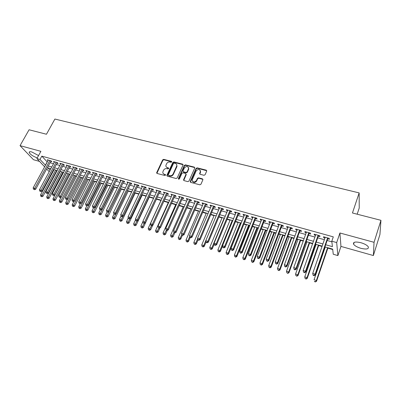 <?xml version="1.0" encoding="UTF-8"?>
<svg xmlns="http://www.w3.org/2000/svg" width="401" height="401" viewBox="0 0 401 401"><rect width="100%" height="100%" fill="white"/><g stroke="black" fill="none" stroke-linecap="round" stroke-linejoin="round"><path stroke-width="0.6" d="M171.733 161.949L171.448 161.327L163.703 159.362L162.651 159.879L156.631 172.776L157.087 173.458L164.866 175.523L165.658 175.021L165.332 174.52L164.32 174.255C163.222 173.889 162.726 173.137 162.831 172.004L163.528 170.285C164.31 168.946 165.448 168.395 166.931 168.626L167.939 168.886L168.686 168.525L168.4 167.894L167.392 167.633C166.285 167.272 165.788 166.52 165.904 165.387L166.595 163.708C167.372 162.38 168.5 161.829 169.984 162.054L170.991 162.31L171.733 161.949M171.778 161.778L163.939 159.778L162.891 160.295L156.881 173.362M165.663 174.961L164.32 174.255M168.736 168.34L167.628 168.044L167.392 167.633M360.905 242.71C355.371 241.487 352.93 241.978 353.572 244.184C354.735 245.813 357.181 247.191 360.9 248.319C366.444 249.577 368.91 249.086 368.298 246.846C367.11 245.206 364.649 243.828 360.905 242.71M38.551 155.563L31.799 151.964C29.885 151.483 29.022 151.683 29.218 152.57C30.516 154.646 33.198 156.41 37.278 157.874M203.994 175.282L205.086 174.751L206.7 171.067L206.244 170.144L197.187 167.849L196.104 168.375L190.28 181.452L190.721 182.39L199.818 184.811L200.921 184.275L202.916 179.708L202.435 178.836L198.535 177.818L197.442 178.35L196.46 180.565C194.179 182.691 192.776 182.42 192.254 179.753L196.184 170.866C198.48 168.756 199.873 169.037 200.36 171.703L199.618 173.433L200.094 174.28L203.994 175.282M380.95 220.319L379.932 234.49L373.366 255.542L374.043 242.304L380.95 220.319L352.454 212.986L359.156 192.911L54.897 119.047L46.466 134.245L29.072 129.769L20.05 145.643L40.892 151.332L36.887 158.58L39.995 159.453L41.819 156.139L333.296 236.856L331.812 241.207L336.685 242.575L337.883 255.587L333.251 254.249L332.685 249.121L324.93 246.911M374.043 242.304L339.918 232.986L336.685 242.575M183.056 165.062L182.63 164.159L173.889 161.944L172.826 162.46L166.911 175.262L167.317 176.174L176.099 178.505L177.177 177.984L183.056 165.062M185.432 164.871L194.335 167.127L194.771 168.039L188.941 181.102L187.853 181.628L184.014 180.61L183.538 179.808L186.014 174.26L185.538 173.463L183.016 172.806L181.939 173.332L179.447 178.826C178.881 179.372 178.515 179.312 178.36 178.651L184.365 165.392L185.432 164.871L185.653 165.287L194.54 167.543L194.335 167.127M20.05 145.643L33.468 159.708L39.569 161.428M50.742 161.448L51.834 161.753L50.962 160.786L47.213 159.743L48 160.606M57.012 163.197L58.115 163.508L57.258 162.54L53.468 161.488L54.265 162.365M63.353 164.966L64.466 165.282L63.619 164.315L59.794 163.247L60.591 164.149M69.759 166.756L70.887 167.072L70.055 166.109L66.185 165.032L66.987 165.954M76.23 168.565L77.373 168.886L76.556 167.919L72.646 166.831L73.453 167.773M82.776 170.395L83.929 170.716L83.127 169.753L79.172 168.651L79.989 169.618M89.393 172.245L90.556 172.565L89.769 171.603L85.774 170.49L86.601 171.463M96.08 174.109L97.258 174.44L96.486 173.478L92.446 172.35L93.288 173.332M102.841 175.999L104.029 176.33L103.273 175.367L99.192 174.229L100.044 175.217M109.679 177.909L110.882 178.244L110.14 177.282L106.009 176.129L106.882 177.127M116.586 179.838L117.804 180.179L117.082 179.217L112.907 178.054L113.789 179.057M123.578 181.788L124.806 182.134L124.099 181.172L119.879 179.994L120.776 181.006M130.646 183.763L131.889 184.114L131.197 183.152L126.932 181.959L127.844 182.981M137.789 185.758L139.047 186.114L138.375 185.152L134.059 183.949L134.987 184.976M145.017 187.778L146.29 188.134L145.638 187.177L141.272 185.959L142.215 186.996M152.33 189.823L153.613 190.179L152.981 189.222L148.565 187.989L149.523 189.036M159.723 191.889L161.027 192.249L160.41 191.292L155.939 190.044L156.916 191.102M167.202 193.974L168.52 194.345L167.924 193.387L163.402 192.124L164.395 193.192M174.766 196.089L176.099 196.46L175.523 195.503L170.951 194.229L171.964 195.307M182.42 198.224L183.768 198.605L183.212 197.648L178.59 196.36L179.618 197.442M190.164 200.39L191.528 200.771L190.996 199.818L186.315 198.51L186.861 199.467L187.362 199.608M197.999 202.58L199.382 202.966L198.866 202.009L194.134 200.69L194.66 201.643L195.197 201.793M205.929 204.791L207.327 205.182L206.836 204.229L202.044 202.896L202.55 203.848L203.127 204.009M213.954 207.031L215.367 207.427L214.901 206.48L210.049 205.127L210.53 206.079L211.152 206.249M222.074 209.302L223.502 209.703L223.061 208.751L218.149 207.382L218.61 208.335L219.272 208.52M230.289 211.598L231.738 212.004L231.317 211.056L226.349 209.668L226.786 210.62L227.487 210.816M238.61 213.918L240.074 214.329L239.678 213.382L234.65 211.984L235.061 212.931L235.808 213.137M247.026 216.274L248.51 216.685L248.144 215.743L243.051 214.324L243.437 215.267L244.229 215.492M255.552 218.65L257.056 219.071L256.71 218.129L251.557 216.695L251.918 217.638L252.755 217.873M264.179 221.061L265.703 221.487L265.382 220.55L260.169 219.096L260.5 220.034L261.387 220.284M272.916 223.502L274.459 223.933L274.169 222.996L268.886 221.522L269.191 222.465L270.124 222.725M281.763 225.974L283.322 226.41L283.061 225.477L277.713 223.984L277.988 224.921L278.976 225.197M290.72 228.475L292.299 228.916L292.068 227.984L286.65 226.475L286.9 227.407L287.938 227.698M299.793 231.011L301.392 231.457L301.191 230.53L295.702 229.001L295.923 229.928L297.011 230.234M308.981 233.577L310.6 234.029L310.429 233.101L304.87 231.552L305.061 232.48L306.204 232.801M318.289 236.174L319.928 236.635L319.787 235.713L314.158 234.144L314.319 235.066L315.512 235.402M41.819 156.139L47.258 161.964M50.035 162.746L53.528 163.723M56.31 164.505L59.869 165.503M62.651 166.285L66.275 167.302M69.057 168.084L72.746 169.117M75.533 169.899L79.293 170.951M82.08 171.738L85.909 172.811M88.701 173.593L92.596 174.686M95.388 175.468L99.358 176.585M102.15 177.367L106.195 178.5M108.992 179.287L113.107 180.44M115.904 181.227L120.094 182.4M122.896 183.187L127.162 184.385M129.964 185.172L134.31 186.39M137.112 187.177L141.543 188.42M144.345 189.207L148.851 190.47M151.658 191.257L156.25 192.545M159.052 193.332L163.733 194.645M166.535 195.432L171.302 196.766M174.104 197.558L178.956 198.916M181.763 199.703L186.706 201.091M189.513 201.878L194.545 203.292M197.347 204.079L202.475 205.518M205.282 206.304L210.505 207.768M213.307 208.555L218.63 210.049M221.432 210.836L226.851 212.355M229.653 213.142L235.176 214.69M237.978 215.477L243.602 217.056M246.399 217.838L252.134 219.447M254.931 220.234L260.77 221.868M263.562 222.655L269.512 224.324M272.304 225.106L278.364 226.806M281.156 227.593L287.332 229.322M290.118 230.104L296.414 231.873M299.196 232.65L305.612 234.45M308.389 235.232L314.925 237.066M317.702 237.843L324.364 239.713M327.136 240.49L331.878 241.823M327.712 238.811L329.376 239.272L329.266 238.354L323.562 236.765L323.692 237.688L324.945 238.034M56.661 170.671L57.047 170.781M59.829 171.573L60.14 171.663M62.832 172.43L63.458 172.61M69.067 174.214L69.939 174.46M75.368 176.014L76.491 176.335M81.734 177.828L83.117 178.224M88.165 179.668L89.814 180.139M94.666 181.528L96.581 182.074M101.237 183.402L103.428 184.029M107.879 185.297L110.35 186.004M114.591 187.217L117.348 188.004M121.378 189.157L124.425 190.029M128.235 191.117L131.583 192.069M135.172 193.097L138.826 194.139M142.18 195.097L146.149 196.229M149.267 197.122L153.558 198.35M156.435 199.172L160.966 200.465M163.864 201.292L168.3 202.56M171.443 203.457L175.708 204.675M179.117 205.648L183.207 206.816M186.876 207.863L190.791 208.981M194.731 210.109L198.46 211.177M202.675 212.38L206.219 213.392M210.72 214.675L214.074 215.633M218.861 217.001L222.014 217.903M227.096 219.357L230.054 220.199M235.437 221.738L238.184 222.52M243.878 224.149L246.415 224.871M249.126 225.648L249.622 225.788M252.424 226.59L254.745 227.252M257.457 228.029L258.279 228.264M261.081 229.061L263.176 229.663M265.883 230.435L267.041 230.765M269.843 231.562L271.708 232.099M274.414 232.871L275.918 233.302M278.715 234.099L280.344 234.565M283.046 235.337L284.905 235.868M287.697 236.665L289.091 237.061M291.788 237.833L294.008 238.47M296.8 239.267L297.943 239.592M300.64 240.364L303.226 241.101M306.013 241.898L306.905 242.154M309.597 242.921L312.564 243.768M315.351 244.565L315.978 244.745M318.67 245.512L322.028 246.47M324.805 247.267L325.171 247.372M327.858 248.139L332.73 249.527M357.181 214.199L359.231 207.994L359.156 192.911M339.918 232.986L340.95 246.404L373.366 255.542M340.95 246.404L337.883 255.587M52.245 173.107L51.759 172.966M325.672 244.745L332.414 246.655L331.812 241.207M39.995 159.453L45.478 165.237M48.255 166.024L51.754 167.016M54.536 167.808L58.095 168.816M60.882 169.608L64.506 170.636M67.293 171.427L70.982 172.475M73.774 173.267L77.533 174.335M80.325 175.127L84.155 176.209M86.947 177.001L90.847 178.109M93.644 178.901L97.613 180.029M100.41 180.826L104.455 181.974M107.257 182.766L111.373 183.934M114.175 184.731L118.37 185.919M121.172 186.716L125.443 187.929M128.25 188.726L132.601 189.959M135.403 190.756L139.834 192.009M142.641 192.806L147.157 194.089M149.964 194.886L154.56 196.189M157.367 196.986L162.049 198.315M164.856 199.112L169.623 200.465M172.435 201.262L177.292 202.64M180.099 203.437L185.046 204.841M187.858 205.638L192.896 207.066M195.703 207.863L200.836 209.322M203.648 210.119L208.876 211.603M211.683 212.4L217.011 213.908M219.818 214.705L225.242 216.244M228.049 217.041L233.577 218.61M236.384 219.407L242.014 221.006M244.821 221.803L250.555 223.427M253.357 224.224L259.206 225.883M262.003 226.68L267.963 228.369M270.76 229.161L276.83 230.886M279.622 231.678L285.808 233.432M288.6 234.224L294.9 236.014M297.692 236.806L304.113 238.625M306.9 239.417L313.447 241.277M316.224 242.064L322.895 243.958M49.228 171.698L46.661 168.971M44.626 166.806L36.887 158.58M50.852 168.691L47.819 167.829L50.035 170.199M52.075 172.38L52.431 172.766M322.148 246.119L315.472 244.209M312.69 243.417L306.138 241.547M303.351 240.75L296.925 238.916M294.133 238.119L287.828 236.319M285.031 235.522L278.84 233.758M276.043 232.961L269.973 231.227M267.171 230.425L261.211 228.725M258.409 227.923L252.56 226.254M249.753 225.457L244.014 223.818M241.207 223.016L235.572 221.407M232.765 220.605L227.232 219.026M224.425 218.229L218.996 216.675M216.184 215.878L210.856 214.355M208.049 213.553L202.816 212.059M200.004 211.257L194.866 209.793M192.059 208.991L187.016 207.553M184.204 206.751L179.252 205.337M176.445 204.535L171.583 203.147M168.776 202.345L164.004 200.981M161.192 200.179L156.51 198.846M153.698 198.044L149.102 196.731M146.29 195.929L141.774 194.64M138.967 193.838L134.535 192.575M131.728 191.773L127.378 190.53M124.571 189.728L120.295 188.51M117.493 187.708L113.298 186.51M110.496 185.713L106.37 184.535M103.573 183.738L99.528 182.58M96.726 181.783L92.756 180.65M89.959 179.854L86.055 178.741M83.263 177.944L79.433 176.846M76.641 176.049L72.877 174.976M70.085 174.179L66.396 173.127M63.604 172.33L59.98 171.297M57.193 170.5L53.634 169.488M47.153 161.934L45.373 165.207M79.984 169.613L65.363 197.713L67.022 198.219L67.889 199.117L83.117 169.748M86.571 171.453L86.907 170.806M93.227 173.312L93.563 172.661M99.959 175.192L100.29 174.535M106.761 177.092L107.092 176.43M113.643 179.016L113.969 178.35M120.596 180.956L120.927 180.29M127.628 182.921L127.959 182.249M134.741 184.911L135.072 184.229M141.934 186.916L142.26 186.234M149.212 188.951L149.533 188.259M156.57 191.006L156.891 190.31M164.014 193.087L164.335 192.385M171.543 195.187L171.859 194.485M179.157 197.317L179.473 196.605M186.861 199.467L187.177 198.751M194.66 201.643L194.971 200.926M202.55 203.848L202.861 203.122M210.53 206.079L210.841 205.347M218.61 208.335L218.916 207.598M226.786 210.62L227.091 209.878M235.061 212.931L235.367 212.184M243.437 215.267L243.738 214.515M251.918 217.638L252.214 216.881M260.5 220.034L260.8 219.272M269.191 222.465L269.487 221.693M277.988 224.921L278.284 224.144M286.9 227.407L287.191 226.625M295.923 229.928L296.214 229.141M305.061 232.48L305.346 231.688M314.319 235.066L314.6 234.264M323.692 237.688L323.973 236.876M166.26 166.906L167.628 168.044M163.212 173.543L164.56 174.661M183.122 164.711L174.119 162.36L173.057 162.881L167.087 176.064M174.245 163.137L173.498 163.503L168.31 174.746L168.595 175.387L169.668 175.668C171.172 175.914 172.32 175.352 173.102 173.999L176.811 165.773C176.971 164.58 176.475 163.793 175.312 163.407L174.245 163.137M168.5 175.347L168.836 175.788L168.595 175.387M176.726 164.605L176.866 166.696L173.332 174.405C172.55 175.758 171.407 176.315 169.909 176.074L168.836 175.788M194.836 167.698L194.54 167.543M186.034 174.014L186.229 174.666L183.743 180.47M185.653 165.287L184.58 165.808L178.575 179.147M188.425 168.921L188.54 168.6C187.979 166.054 186.6 165.819 184.4 167.894L182.996 171.021L183.473 171.798L185.994 172.45L187.072 171.929L188.425 168.921L188.64 169.337L188.515 167.583M183.202 171.663L183.688 172.209L183.473 171.798M188.64 169.337L187.287 172.34L186.209 172.861L183.688 172.209M200.375 170.61L200.565 172.119L199.788 174.114M192.49 181.287C193.788 182.916 195.182 182.811 196.67 180.971L196.46 180.565M202.951 179.417L198.736 178.229L197.648 178.756L196.67 180.971M206.761 170.736L197.392 168.265L196.31 168.791L190.435 182.244M54.12 169.623L40.521 194.931L42.065 195.412L42.957 196.274L56.812 170.39M41.403 196.4L40.787 196.209L41.759 196.746L41.403 196.4L55.654 170.064M40.787 196.209L40.521 194.931M42.957 196.274L41.759 196.746M49.864 160.48L34.732 188.335L33.163 187.858L48.305 160.049M51.047 160.881L35.669 189.237L34.732 188.335L34.06 189.352L33.433 189.162L34.06 189.352M34.436 189.713L35.669 189.237M33.163 187.858L33.433 189.162M60.285 171.382L46.722 196.856L48.28 197.337L49.158 198.199L62.982 172.154M47.609 198.33L46.982 198.139L47.96 198.675L47.609 198.33L61.839 171.828M46.982 198.139L46.722 196.856M49.158 198.199L47.96 198.675M66.516 173.162L52.982 198.796L54.561 199.287L55.428 200.144L69.213 173.934M53.879 200.284L53.253 200.089L54.23 200.625L53.879 200.284L68.085 173.608M53.253 200.089L52.982 198.796M55.428 200.144L54.23 200.625M61.213 197.137L59.313 200.761L60.907 201.257L61.759 202.114L75.513 175.728M60.22 202.254L59.584 202.059L60.561 202.6L60.22 202.254L74.401 175.412M59.584 202.059L59.313 200.761M61.759 202.114L60.561 202.6M67.513 199.267L65.714 202.746L67.323 203.247L68.16 204.104L81.879 177.548M66.626 204.249L65.985 204.049L66.962 204.59L66.626 204.249L80.781 177.232M65.985 204.049L65.714 202.746M68.16 204.104L66.962 204.59M56.15 162.235L41.052 190.269L39.463 189.783L54.571 161.793M57.328 162.621L41.975 191.172L41.052 190.269L40.371 191.292L39.734 191.097L40.371 191.292M40.742 191.653L41.975 191.172M39.463 189.783L39.734 191.097M62.501 164.004L47.438 192.224L45.834 191.733L60.907 163.558M63.669 164.375L48.346 193.127L47.438 192.224L46.747 193.252L46.11 193.056L46.747 193.252M47.112 193.608L48.346 193.127M45.834 191.733L46.11 193.056M68.922 165.793L53.894 194.204L52.275 193.708L67.308 165.342M70.085 166.144L54.792 195.102L53.894 194.204L53.198 195.232L52.551 195.031L53.198 195.232M53.554 195.593L54.792 195.102M52.275 193.708L52.551 195.031M75.413 167.603L60.421 196.199L58.782 195.698L73.784 167.147M76.566 167.939L61.303 197.097L60.421 196.199L59.714 197.232L59.062 197.031L59.714 197.232M60.07 197.593L61.303 197.097M58.782 195.698L59.062 197.031M73.884 201.427L72.18 204.751L73.804 205.257L74.631 206.114L88.31 179.382M73.102 206.264L72.451 206.064L73.433 206.605L73.102 206.264L87.228 179.072M72.451 206.064L72.18 204.751M74.631 206.114L73.433 206.605M81.969 169.433L67.022 198.219L66.305 199.257L65.644 199.056L66.305 199.257M66.656 199.618L67.889 199.117M65.363 197.713L65.644 199.056M80.325 203.618L78.716 206.781L80.36 207.287L81.172 208.144L94.811 181.237M79.649 208.299L78.992 208.099L79.974 208.645L79.649 208.299L93.744 180.931M78.992 208.099L78.716 206.781M81.172 208.144L79.974 208.645M88.601 171.277L73.694 200.264L72.02 199.748L86.937 170.816M89.734 171.593L74.546 201.157L73.694 200.264L72.972 201.302L72.3 201.096L72.972 201.302M73.313 201.663L74.546 201.157M72.02 199.748L72.3 201.096M103.182 175.342L88.085 205.312L86.852 205.823L85.839 205.257L86.852 205.823L85.323 208.826L86.987 209.342L87.784 210.199L101.383 183.112M86.265 210.36L85.603 210.154L86.586 210.7L86.265 210.36L100.33 182.811M85.603 210.154L85.323 208.826M87.784 210.199L86.586 210.7M95.303 173.147L80.441 202.33L78.746 201.808L93.618 172.676M96.42 173.458L81.278 203.222L80.441 202.33L79.709 203.372L79.032 203.167L79.709 203.372M80.045 203.733L81.278 203.222M78.746 201.808L79.032 203.167M93.513 207.873L92.004 210.901L93.684 211.422L94.466 212.274L108.024 185.006M92.957 212.445L92.285 212.234L93.268 212.781L92.957 212.445L106.987 184.711M92.285 212.234L92.004 210.901M94.466 212.274L93.268 212.781M102.08 175.036L87.263 204.415L85.553 203.893L100.38 174.56M86.521 205.467L87.263 204.415L88.085 205.312M85.553 203.893L85.839 205.257M100.265 209.944L98.756 212.996L100.456 213.522L101.222 214.375L114.736 186.921M99.719 214.545L99.037 214.334L100.024 214.886L99.719 214.545L113.714 186.63M99.037 214.334L98.756 212.996M101.222 214.375L100.024 214.886M108.932 176.946L94.165 206.525L92.43 205.999L107.212 176.465M110.014 177.247L94.967 207.422L94.165 206.525L93.413 207.583L92.721 207.372L93.413 207.583M93.734 207.939L94.967 207.422M92.43 205.999L92.721 207.372M107.087 212.044L105.583 215.111L107.303 215.648L108.054 216.495L121.518 188.861M106.556 216.675L105.869 216.46L106.856 217.016L106.556 216.675L120.516 188.575M105.869 216.46L105.583 215.111M108.054 216.495L106.856 217.016M115.859 178.876L101.142 208.665L99.388 208.129L114.12 178.39M116.927 179.172L101.929 209.553L101.142 208.665L100.38 209.723L99.684 209.507L100.38 209.723M100.696 210.079L101.929 209.553M99.388 208.129L99.684 209.507M114.029 214.074L112.491 217.252L114.225 217.793L114.962 218.64L128.38 190.816M113.473 218.826L112.776 218.61L113.764 219.167L113.473 218.826L127.393 190.535M112.776 218.61L112.491 217.252M114.962 218.64L113.764 219.167M122.866 180.826L108.2 210.821L106.425 210.279L121.107 180.34M123.914 181.122L108.967 211.713L108.2 210.821L107.428 211.888L106.721 211.668L107.428 211.888M107.739 212.244L108.967 211.713M106.425 210.279L106.721 211.668M121.062 216.094L119.468 219.417L121.227 219.964L121.944 220.811L135.312 192.796M120.46 221.001L119.759 220.786L120.751 221.342L120.46 221.001L123.012 216.229M119.759 220.786L119.468 219.417M121.944 220.811L120.751 221.342M129.949 182.801L115.338 213.006L113.543 212.46L128.17 182.305M130.977 183.092L116.089 213.898L115.338 213.006L114.556 214.079L113.844 213.858L114.556 214.079M114.861 214.43L116.089 213.898M113.543 212.46L113.844 213.858M128.255 217.964L126.531 221.608L128.305 222.159L129.007 223.006L142.325 194.796M127.533 223.202L126.821 222.981L127.814 223.537L127.533 223.202L129.989 218.6M126.821 222.981L126.531 221.608M129.007 223.006L127.814 223.537M135.543 219.828L133.668 223.823L135.468 224.38L136.15 225.222L149.413 196.821M134.681 225.427L133.964 225.202L134.957 225.763L134.681 225.427L137.047 221.006M133.964 225.202L133.668 223.823M136.15 225.222L134.957 225.763M142.911 221.708L140.891 226.064L142.706 226.625L143.373 227.467L156.58 198.866M141.914 227.678L141.187 227.452L142.18 228.014L141.914 227.678L144.18 223.442L143.157 222.861L144.18 223.442L145.408 222.886L160.054 191.192M141.187 227.452L140.891 226.064M143.373 227.467L142.18 228.014M161.107 200.159L148.195 228.329L150.029 228.901L150.676 229.738L152.696 225.317M149.227 229.953L148.49 229.723L149.488 230.289L149.227 229.953L151.498 225.693M148.49 229.723L148.195 228.329M150.676 229.738L149.488 230.289M168.435 202.249L155.578 230.62L157.438 231.197L158.064 232.034L159.964 227.828M156.626 232.254L155.884 232.024L156.876 232.59L156.626 232.254L158.901 227.963M155.884 232.024L155.578 230.62M158.064 232.034L156.876 232.59M175.849 204.365L163.052 232.936L164.931 233.522L165.538 234.354L167.312 230.375M164.109 234.585L163.357 234.349L164.355 234.916L164.109 234.585L166.385 230.264M163.357 234.349L163.052 232.936M165.538 234.354L164.355 234.916M183.347 206.505L170.61 235.282L172.515 235.873L173.102 236.705L174.796 232.851M171.678 236.941L170.916 236.705L171.914 237.272L171.678 236.941L174.009 232.485M170.916 236.705L170.61 235.282M173.102 236.705L171.914 237.272M190.926 208.665L178.26 237.653L180.184 238.249L180.751 239.081L182.44 235.202M179.337 239.322L178.57 239.086L179.568 239.653L179.337 239.322L180.184 238.249L181.768 234.615M178.57 239.086L178.26 237.653M180.751 239.081L179.568 239.653M198.6 210.856L185.994 240.054L187.944 240.66L188.49 241.482L190.169 237.577M187.087 241.738L186.31 241.492L187.307 242.064L187.087 241.738L187.944 240.66L189.678 236.625M186.31 241.492L185.994 240.054M188.49 241.482L187.307 242.064M206.36 213.071L193.823 242.485L195.798 243.096L196.32 243.918L198.034 239.878M194.931 244.174L194.139 243.928L195.142 244.505L194.931 244.174L195.798 243.096L197.683 238.65M194.139 243.928L193.823 242.485M196.32 243.918L195.142 244.505M214.209 215.312L201.748 244.941L203.743 245.557L204.244 246.379L206.074 242.009M202.866 246.645L202.069 246.394L203.066 246.971L202.866 246.645L203.743 245.557L216.184 215.873M202.069 246.394L201.748 244.941M204.244 246.379L203.066 246.971M222.149 217.578L209.763 247.427L211.783 248.054L212.259 248.871L214.264 244.024M210.896 249.141L210.089 248.891L211.086 249.467L210.896 249.141L211.783 248.054L224.149 218.149M210.089 248.891L209.763 247.427M212.259 248.871L211.086 249.467M230.189 219.873L217.878 249.943L219.923 250.575L220.375 251.392L222.55 246.054M219.021 251.673L218.204 251.417L219.202 251.998L219.021 251.673L219.923 250.575L232.209 220.45M218.204 251.417L217.878 249.943M220.375 251.392L219.202 251.998M238.319 222.194L226.089 252.49L228.159 253.131L228.59 253.943L241.031 222.966M227.247 254.234L226.42 253.973L227.422 254.555L227.247 254.234L228.159 253.131L240.364 222.776M226.42 253.973L226.089 252.49M228.59 253.943L227.422 254.555M246.55 224.54L234.405 255.066L236.5 255.718L236.901 256.525L249.262 225.317M235.572 256.82L234.735 256.565L235.738 257.146L235.572 256.82L236.5 255.718L248.62 225.131M234.735 256.565L234.405 255.066M236.901 256.525L235.738 257.146M254.876 226.916L242.821 257.678L244.936 258.334L245.317 259.141L257.587 227.693M243.998 259.447L243.151 259.181L244.154 259.768L243.998 259.447L244.936 258.334L256.976 227.517M243.151 259.181L242.821 257.678M245.317 259.141L244.154 259.768M263.307 229.322L251.337 260.319L253.482 260.986L253.838 261.788L266.013 230.094M252.53 262.099L251.673 261.833L252.675 262.419L252.53 262.099L253.482 260.986L265.427 229.928M251.673 261.833L251.337 260.319M253.838 261.788L252.675 262.419M271.838 231.758L259.958 262.996L262.134 263.668L262.46 264.465L274.545 232.53M261.171 264.79L260.299 264.52L261.302 265.106L261.171 264.79L262.134 263.668L273.983 232.369M260.299 264.52L259.958 262.996M262.46 264.465L261.302 265.106M280.474 234.224L268.69 265.703L270.891 266.384L271.191 267.176L283.176 234.996M269.918 267.512L269.036 267.236L270.038 267.828L269.918 267.512L270.891 266.384L282.65 234.846M269.036 267.236L268.69 265.703M271.191 267.176L270.038 267.828M289.216 236.715L277.532 268.444L279.763 269.136L280.033 269.923L291.918 237.487M278.77 270.264L277.883 269.988L278.88 270.58L278.77 270.264L279.763 269.136L291.417 237.347M277.883 269.988L277.532 268.444M280.033 269.923L278.88 270.58M298.068 239.242L286.489 271.221L288.745 271.923L288.986 272.705L300.765 240.014M287.743 273.056L286.84 272.775L287.838 273.367L288.745 271.923L300.299 239.878M286.84 272.775L286.489 271.221M288.986 272.705L287.838 273.367M307.031 241.803L295.557 274.038L297.843 274.745L298.053 275.522L309.722 242.57M296.825 275.883L295.908 275.597L296.91 276.194L297.843 274.745L309.286 242.445M295.908 275.597L295.557 274.038M298.053 275.522L296.91 276.194M316.103 244.389L304.74 276.885L307.056 277.602L307.236 278.374L318.795 245.156M306.023 278.745L305.096 278.459L306.098 279.056L307.056 277.602L318.389 245.041M305.096 278.459L304.74 276.885M307.236 278.374L306.098 279.056M325.291 247.011L314.043 279.773L316.389 280.5L316.539 281.266L327.978 247.778M315.341 281.647L314.404 281.357L315.402 281.953L316.389 280.5L327.607 247.673M314.469 281.662L314.404 281.357M316.539 281.266L315.402 281.953M137.112 184.801L122.556 215.217L120.746 214.665L135.317 184.3M138.124 185.082L123.292 216.104L122.556 215.217L121.769 216.289L121.042 216.069L121.338 216.425L122.064 216.645L121.769 216.289M122.064 216.645L123.292 216.104M120.746 214.665L121.042 216.069M144.36 186.821L129.864 217.452L128.029 216.891L142.54 186.31M145.352 187.097L130.576 218.339L129.864 217.452L129.062 218.53L128.33 218.304L128.616 218.66L129.353 218.886L129.062 218.53M129.353 218.886L130.576 218.339M128.029 216.891L128.33 218.304M151.688 188.861L137.252 219.718L135.398 219.146L149.849 188.35M152.661 189.132L137.949 220.6L137.252 219.718L136.44 220.796L135.698 220.57L136.721 221.151L136.44 220.796M136.721 221.151L137.949 220.6M135.398 219.146L135.698 220.57M159.102 190.926L144.726 222.004L142.851 221.427L157.242 190.41M143.909 223.091L144.726 222.004L145.408 222.886M142.851 221.427L143.157 222.861M166.6 193.016L152.295 224.319L150.395 223.738L164.716 192.49M167.528 193.277L152.951 225.197L152.295 224.319L151.463 225.412L150.701 225.177L151.728 225.763L151.463 225.412M151.728 225.763L152.951 225.197M150.395 223.738L150.701 225.177M174.184 195.132L159.949 226.66L158.024 226.074L172.28 194.6M188.59 168.33L188.691 167.904M175.092 195.382L160.585 227.537L159.949 226.66L159.107 227.758L158.335 227.522L159.362 228.109L159.107 227.758M159.362 228.109L160.585 227.537M158.024 226.074L158.335 227.522M181.864 197.272L167.693 229.031L165.748 228.44L179.934 196.736M182.746 197.518L168.31 229.908L167.693 229.031L166.841 230.134L166.064 229.893L166.31 230.244L167.087 230.48L166.841 230.134M167.087 230.48L168.31 229.908M165.748 228.44L166.064 229.893M189.628 199.432L175.533 231.432L173.563 230.831L187.678 198.891M190.49 199.673L176.124 232.304L175.533 231.432L174.666 232.54L173.879 232.294L174.119 232.645L174.906 232.886L174.666 232.54M174.906 232.886L176.124 232.304M173.563 230.831L173.879 232.294M197.482 201.623L183.463 233.858L181.473 233.252L195.513 201.076M198.325 201.858L184.039 234.73L183.463 233.858L182.59 234.971L181.793 234.725L182.024 235.071L182.821 235.317L182.59 234.971M182.821 235.317L184.039 234.73M181.473 233.252L181.793 234.725M205.432 203.838L191.493 236.319L189.478 235.703L203.437 203.282M206.249 204.069L192.044 237.186L191.493 236.319L190.61 237.432L189.803 237.186L190.024 237.532L190.831 237.778L190.61 237.432M190.831 237.778L192.044 237.186M189.478 235.703L189.803 237.186M213.482 206.084L199.623 238.806L197.583 238.179L211.462 205.518M214.269 206.304L200.149 239.668L199.623 238.806L198.726 239.928L197.909 239.678L198.119 240.019L198.936 240.269L198.726 239.928M198.936 240.269L200.149 239.668M197.583 238.179L197.909 239.678M221.623 208.355L207.853 241.327L205.783 240.69L219.578 207.783M222.39 208.565L208.355 242.184L207.853 241.327L206.941 242.45L206.114 242.194L206.32 242.54L207.142 242.79L206.941 242.45M207.142 242.79L208.355 242.184M205.783 240.69L206.114 242.194M229.868 210.65L216.179 243.873L214.089 243.232L227.798 210.074M230.605 210.856L216.66 244.73L216.179 243.873L215.257 245.006L214.425 244.745L214.615 245.091L215.452 245.347L215.257 245.006M215.452 245.347L216.66 244.73M214.089 243.232L214.425 244.745M238.209 212.976L224.615 246.455L222.495 245.808L236.114 212.39M238.901 213.167L225.071 247.312L224.615 246.455L223.683 247.592L222.836 247.332L223.863 247.933L223.683 247.592M223.863 247.933L225.071 247.312M222.495 245.808L222.836 247.332M246.655 215.327L233.156 249.071L231.011 248.414L244.535 214.735M247.337 215.517L233.582 249.918L233.156 249.071L232.209 250.209L231.352 249.948L232.38 250.55L232.209 250.209M232.38 250.55L233.582 249.918M231.011 248.414L231.352 249.948M255.201 217.713L241.803 251.718L239.633 251.051L253.056 217.111M255.858 217.893L242.204 252.565L241.803 251.718L240.841 252.861L239.973 252.595L240.139 252.931L241.006 253.196L240.841 252.861M241.006 253.196L242.204 252.565M239.633 251.051L239.973 252.595M263.858 220.124L250.56 254.394L248.359 253.723L261.683 219.517M264.49 220.299L250.936 255.242L250.56 254.394L249.587 255.547L248.705 255.277L249.738 255.883L249.587 255.547M249.738 255.883L250.936 255.242M248.359 253.723L248.705 255.277M272.625 222.565L259.432 257.111L257.201 256.429L270.419 221.953M273.221 222.735L259.778 257.953L259.432 257.111L258.445 258.269L257.552 257.993L257.693 258.329L258.58 258.6L258.445 258.269M258.58 258.6L259.778 257.953M257.201 256.429L257.552 257.993M281.497 225.041L268.414 259.863L266.159 259.171L279.266 224.42M282.063 225.197L268.73 260.695L268.414 259.863L267.412 261.021L266.51 260.745L267.542 261.357L267.412 261.021M267.542 261.357L268.73 260.695M266.159 259.171L266.51 260.745M290.484 227.542L277.512 262.645L275.226 261.948L288.224 226.916M291.021 227.693L277.803 263.477L277.512 262.645L276.5 263.813L275.582 263.532L276.615 264.144L276.5 263.813M276.615 264.144L277.803 263.477M275.226 261.948L275.582 263.532M299.587 230.079L286.73 265.467L284.414 264.76L297.296 229.442M300.088 230.219L286.991 266.294L286.73 265.467L285.702 266.64L284.775 266.354L284.88 266.685L285.808 266.966L285.702 266.64M285.808 266.966L286.991 266.294M284.414 264.76L284.775 266.354M308.805 232.65L296.073 268.324L293.727 267.607L306.489 232.004M309.276 232.78L296.299 269.146L296.073 268.324L295.026 269.502L294.088 269.216L294.184 269.542L295.121 269.828L295.026 269.502M295.121 269.828L296.299 269.146M293.727 267.607L294.088 269.216M318.138 235.252L305.532 271.221L303.156 270.495L315.793 234.6M318.579 235.377L305.727 272.038L305.532 271.221L304.474 272.404L303.522 272.114L304.554 272.73L304.474 272.404M304.554 272.73L305.727 272.038M303.156 270.495L303.522 272.114M313.151 275.372L314.113 275.667L314.048 275.347L313.086 275.051L313.151 275.372L312.715 273.422L325.221 237.227M313.086 275.051L312.715 273.422L315.121 274.159L315.286 274.971L328.003 237.999M327.597 237.888L315.121 274.159L314.048 275.347M314.113 275.667L315.286 274.971M171.678 161.743L171.448 161.327M165.573 174.926L165.332 174.52M168.636 168.305L168.4 167.894M156.946 172.956L156.696 172.555M162.891 160.295L162.651 159.879M163.939 159.778L163.703 159.362M167.152 175.668L166.911 175.262M173.057 162.881L172.826 162.46M174.119 162.36L173.889 161.944M182.851 164.575L182.63 164.159M169.909 176.074L169.668 175.668M173.332 174.405L173.102 173.999M176.866 166.696L176.64 166.285M183.803 180.084L183.583 179.678M186.184 174.791L185.969 174.38M178.62 178.951L178.395 178.55M184.58 165.808L184.365 165.392M186.209 172.861L185.994 172.45M187.287 172.34L187.072 171.929M199.848 173.763L199.648 173.352M200.48 172.33L200.279 171.914M197.648 178.756L197.442 178.35M198.736 178.229L198.535 177.818M202.635 179.247L202.435 178.836M190.495 181.859L190.28 181.452M196.31 168.791L196.104 168.375M197.392 168.265L197.187 167.849M206.44 170.56L206.244 170.144M353.572 244.184L354.163 242.364M29.218 152.57L29.674 151.758M156.881 173.182L156.631 172.776M167.092 175.854L166.851 175.448M177.036 166.189L176.811 165.773M183.758 180.214L183.538 179.808M186.229 174.666L186.014 174.26M178.585 179.057L178.36 178.651M188.756 169.016L188.54 168.6M199.818 173.844L199.618 173.433M200.565 172.119L200.36 171.703M190.455 181.964L190.244 181.558"/></g></svg>
